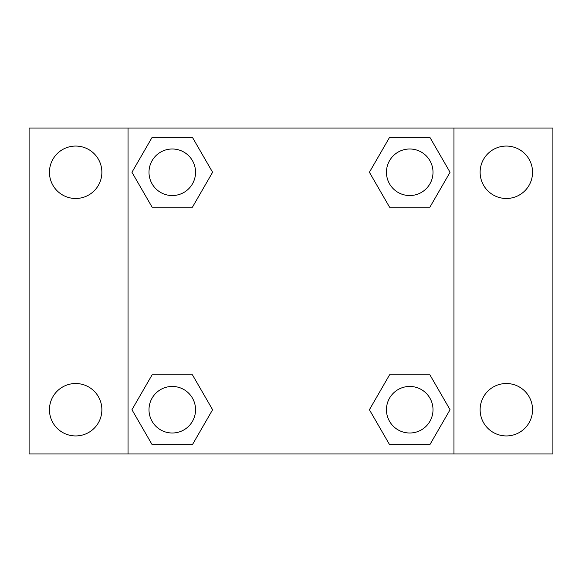 <?xml version="1.0" encoding="UTF-8"?>
<svg xmlns="http://www.w3.org/2000/svg" width="582" height="582" viewBox="0 0 582 582"><rect width="100%" height="100%" fill="white"/><g stroke="black" fill="none" stroke-linecap="round" stroke-linejoin="round"><path stroke-width="0.87" d="M29.1 128.04L552.9 128.04L552.9 453.96L29.1 453.96L29.1 128.04M506.34 146.06A26.212 26.212 0 0 1 532.552 172.272A26.212 26.212 0 0 1 506.34 198.484A26.212 26.212 0 0 1 480.128 172.272A26.212 26.212 0 0 1 506.34 146.06M506.34 383.516A26.212 26.212 0 0 1 532.552 409.728A26.212 26.212 0 0 1 506.34 435.94A26.212 26.212 0 0 1 480.128 409.728A26.212 26.212 0 0 1 506.34 383.516M75.66 383.516A26.212 26.212 0 0 1 101.872 409.728A26.212 26.212 0 0 1 75.66 435.94A26.212 26.212 0 0 1 49.448 409.728A26.212 26.212 0 0 1 75.66 383.516M75.66 146.06A26.212 26.212 0 0 1 101.872 172.272A26.212 26.212 0 0 1 75.66 198.484A26.212 26.212 0 0 1 49.448 172.272A26.212 26.212 0 0 1 75.66 146.06M152.113 374.808L192.431 374.808L212.597 409.728L192.431 444.648L152.113 444.648L131.947 409.728L152.113 374.808L192.431 374.808L152.113 374.808M389.569 137.352L429.887 137.352L450.053 172.272L429.887 207.192L389.569 207.192L369.403 172.272L389.569 137.352L429.887 137.352L389.569 137.352M128.04 453.96L128.04 128.04M453.96 128.04L453.96 453.96M152.113 137.352L192.431 137.352L212.597 172.272L192.431 207.192L152.113 207.192L131.947 172.272L152.113 137.352L192.431 137.352L152.113 137.352M389.569 374.808L429.887 374.808L450.053 409.728L429.887 444.648L389.569 444.648L369.403 409.728L389.569 374.808L429.887 374.808L389.569 374.808M429.887 444.648L389.569 444.648L429.887 444.648M433.008 409.728A23.28 23.28 0 0 0 398.088 389.569A23.28 23.28 0 0 0 398.088 429.887A23.28 23.28 0 0 0 433.008 409.728M192.431 444.648L152.113 444.648L192.431 444.648M195.552 409.728A23.28 23.28 0 0 0 160.632 389.569A23.28 23.28 0 0 0 160.632 429.887A23.28 23.28 0 0 0 195.552 409.728M429.887 207.192L389.569 207.192L429.887 207.192M433.008 172.272A23.28 23.28 0 0 0 398.088 152.113A23.28 23.28 0 0 0 398.088 192.431A23.28 23.28 0 0 0 433.008 172.272M192.431 207.192L152.113 207.192L192.431 207.192M195.552 172.272A23.28 23.28 0 0 0 160.632 152.113A23.28 23.28 0 0 0 160.632 192.431A23.28 23.28 0 0 0 195.552 172.272"/></g></svg>

